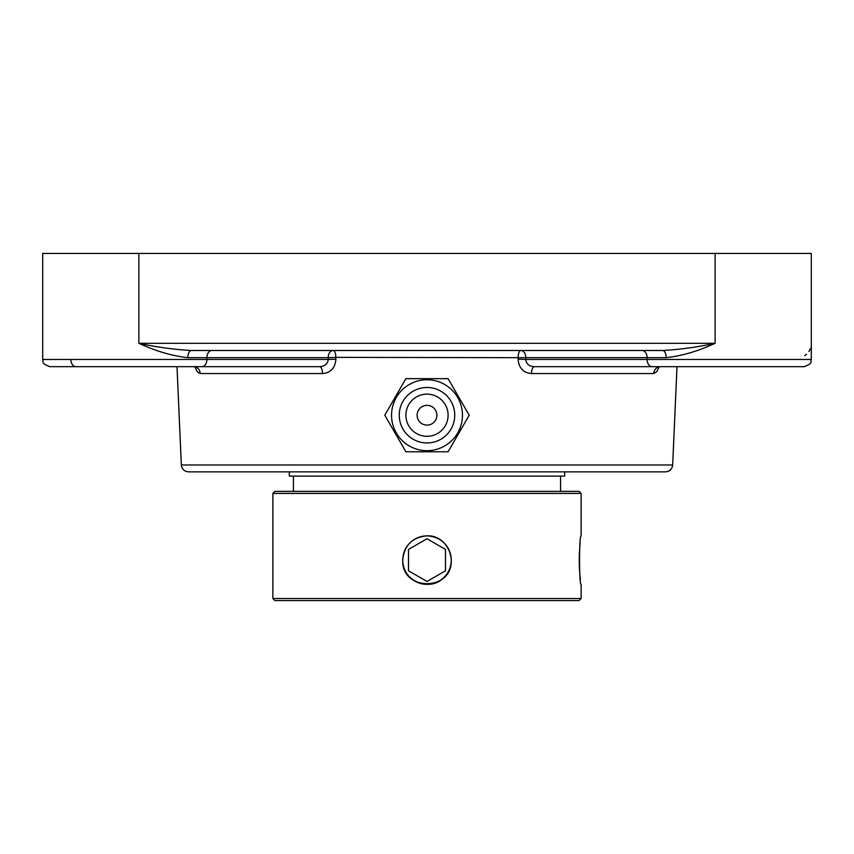 <?xml version="1.0" encoding="UTF-8"?>
<svg xmlns="http://www.w3.org/2000/svg" width="854" height="854" viewBox="0 0 854 854"><rect width="100%" height="100%" fill="white"/><g stroke="black" fill="none" stroke-linecap="round" stroke-linejoin="round"><path stroke-width="1.28" d="M661.626 350.492L658.188 350.492L661.626 350.492M195.812 350.492L192.374 350.492M804.767 355.659L806.528 354.314M808.919 351.496L810.318 348.71M187.816 357.687A7.195 3.662 90 0 1 191.477 350.492C174.547 349.606 157.019 347.215 138.871 343.308C155.748 351.122 172.07 355.915 187.816 357.687L206.881 357.687L206.881 359.481L42.7 359.481L42.7 253.414L811.3 253.414L811.3 359.481L525.776 359.481C526.245 363.953 529.138 366.345 534.476 366.676A7.195 3.01 -90 0 0 531.466 373.55L653.79 373.55L656.843 371.682L659.042 366.868M666.184 357.687C681.93 355.915 698.252 351.122 715.129 343.308C696.981 347.215 679.453 349.606 662.523 350.492A7.195 3.662 -90 0 1 666.184 357.687L647.119 357.687L647.119 359.481A7.195 5.081 -90 0 0 652.21 366.676L804.105 366.676C814.129 363.014 809.955 361.359 811.3 359.481C809.955 361.359 814.129 363.014 804.105 366.676M191.477 350.492L662.523 350.492M427 471.856L665.479 471.856C669.707 471.472 672.098 469.177 672.664 464.982L181.336 464.982C181.902 469.177 184.293 471.472 188.52 471.856L427 471.856M194.958 366.868L197.189 371.725L200.21 373.55L322.534 373.55C330.626 372.92 335.088 368.127 335.932 359.171L335.868 357.367L525.829 357.687A7.195 5.081 -90 0 0 520.748 350.492A7.195 2.615 -90 0 0 518.132 357.367L518.068 359.171C518.89 368.106 523.353 372.899 531.466 373.55M322.534 373.55A7.195 3.01 90 0 0 319.524 366.676C324.84 366.366 327.744 363.964 328.224 359.481L335.932 359.171M195.94 367.113L193.687 366.676A7.195 6.533 -90 0 1 200.21 373.55M653.79 373.55A7.195 6.533 90 0 1 660.313 366.676L710.165 366.676M518.068 359.171L525.776 359.481L525.829 357.687L647.119 357.687A7.195 5.081 -90 0 0 642.037 350.492M534.476 366.676L652.21 366.676M778.047 366.676L758.715 366.676L778.047 366.676M49.895 366.676C39.871 363.014 44.045 361.359 42.7 359.481C44.045 361.359 39.871 363.014 49.895 366.676L319.524 366.676M448.104 451.777L469.209 415.215L448.104 378.664L405.896 378.664L384.791 415.215L405.896 451.777L448.104 451.777M427 379.763A35.452 35.452 0 0 1 462.452 415.215A35.452 35.452 0 0 1 427 450.677A35.452 35.452 0 0 1 391.548 415.215A35.452 35.452 0 0 1 427 379.763M417.115 415.215A9.885 9.885 0 0 1 431.943 406.653A9.885 9.885 0 0 1 431.943 423.776A9.885 9.885 0 0 1 417.115 415.215M427 442.959A27.744 27.744 0 0 1 399.256 415.215A27.744 27.744 0 0 1 427 387.481A27.744 27.744 0 0 1 454.744 415.215A27.744 27.744 0 0 1 427 442.959M427 436.319A21.104 21.104 0 0 1 405.896 415.215A21.104 21.104 0 0 1 427 394.121A21.104 21.104 0 0 1 448.104 415.215A21.104 21.104 0 0 1 427 436.319M427 493.42L581.126 493.42L581.126 535.864C579.044 534.358 579.044 585.855 581.126 584.36L581.126 598.537L272.874 598.537L272.874 493.42L427 493.42M581.126 493.42L579.065 491.37L274.935 491.37L272.874 493.42M580.165 542.963C578.863 556.125 578.959 568.358 580.453 579.685M402.725 560.107C404.166 545.364 412.258 537.273 427 535.832C447.795 534.711 459.633 563.373 444.165 577.272C430.267 592.74 401.604 580.901 402.725 560.107L402.736 560.79C402.085 591.267 451.915 591.267 451.264 560.79L451.264 559.423M272.874 598.537L274.935 600.586L579.065 600.586L581.126 598.537M451.147 557.694C448.66 544.212 440.6 536.92 427 535.832L422.335 536.291M419.261 537.102L417.766 537.657M406.632 546.912L406.12 547.734M404.401 551.246L403.814 552.933M403.099 555.911L402.746 559.103M564.686 471.856L564.686 476.094L289.314 476.094L289.314 471.856M427 581.467L445.5 570.782L427 581.467L408.5 570.782L408.5 549.432L427 538.757L445.5 549.432L445.5 570.782M427 538.757L408.5 549.432M427 535.864A24.254 24.254 0 0 1 451.254 560.107A24.254 24.254 0 0 1 427 584.36A24.254 24.254 0 0 1 402.746 560.107A24.254 24.254 0 0 1 427 535.864M715.129 253.414L715.129 343.308L138.871 343.308L138.871 253.414M335.868 357.367A7.195 2.615 90 0 0 333.252 350.492A7.195 5.081 90 0 0 328.171 357.687L335.868 357.367M201.79 366.676A7.195 5.081 90 0 0 206.881 359.481L328.224 359.481L328.171 357.687L206.881 357.687A7.195 5.081 90 0 1 211.963 350.492M70.871 359.481A7.195 5.081 90 0 0 75.953 366.676M672.664 464.982L676.998 366.676M181.336 464.982L177.002 366.676M658.06 367.113L660.313 366.676M293.424 476.094L293.424 491.37M560.576 476.094L560.576 491.37"/></g></svg>

